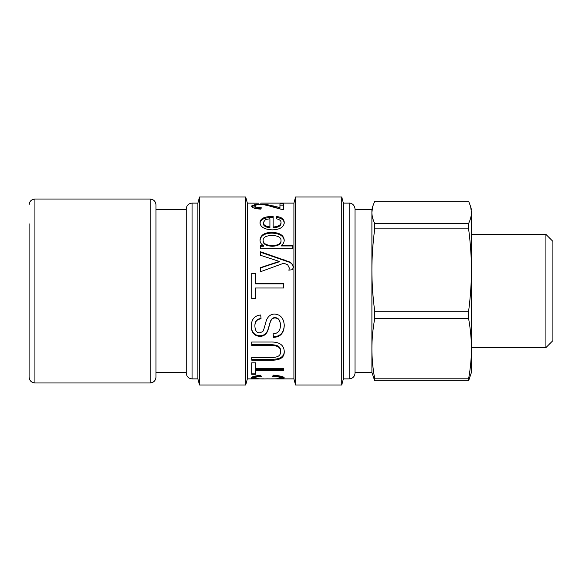 <?xml version="1.0" encoding="UTF-8"?>
<svg xmlns="http://www.w3.org/2000/svg" width="582" height="582" viewBox="0 0 582 582"><rect width="100%" height="100%" fill="white"/><g stroke="black" fill="none" stroke-linecap="round" stroke-linejoin="round"><path stroke-width="0.87" d="M371.898 212.335L371.898 209.52L355.02 209.52L355.02 372.48L371.898 372.48L371.898 212.335L372.676 206.603L374.706 201.227L468.612 201.227L470.642 206.603L471.42 212.335C471.435 215.813 470.503 219.516 468.612 223.444L374.706 223.444C372.815 219.516 371.883 215.813 371.898 212.335M545.916 347.614L552.9 340.63L552.9 241.37L545.916 234.386L545.916 347.614L471.42 347.614M371.898 270.063C371.883 257.171 372.815 243.443 374.706 228.864L468.612 228.864C470.503 243.443 471.435 257.171 471.42 270.063C471.435 282.947 470.503 296.682 468.612 311.254L374.706 311.254C372.815 296.682 371.883 282.947 371.898 270.063M371.898 348.727C371.883 339.313 372.815 329.288 374.706 318.638L468.612 318.638C470.503 329.288 471.435 339.313 471.42 348.727C471.435 358.134 470.503 368.166 468.612 378.809L374.706 378.809C372.815 368.166 371.883 358.134 371.898 348.727M371.898 372.48L374.706 380.774L468.612 380.774L471.42 372.48L471.42 212.335M374.706 380.774L374.706 378.809M374.706 228.864L374.706 223.444M374.706 318.638L374.706 311.254M468.612 228.864L468.612 223.444M468.612 380.774L468.612 378.809M468.612 318.638L468.612 311.254M263.239 222.55L263.239 223.459C263.428 225.911 265.661 227.329 269.917 227.722L269.917 218.745L265.501 219.596L263.239 222.55C263.428 225.038 265.661 226.478 269.917 226.871M273.14 227.024L273.14 227.868C278.32 227.46 280.946 225.947 281.019 223.335L281.019 222.433C281.084 220.651 279.491 219.429 276.239 218.767L276.756 216.526C281.623 217.166 284.118 219.138 284.242 222.433C284.031 227.06 280.058 229.541 272.34 229.868C264.323 229.461 260.219 227.024 260.016 222.564C260.219 218.599 264.243 216.569 272.092 216.46L273.14 216.475L273.14 227.024C278.32 226.602 280.946 225.074 281.019 222.433M260.016 223.473C260.219 219.56 264.243 217.552 272.092 217.45L273.14 217.464M276.45 218.81L276.756 217.515C281.623 218.148 284.118 220.091 284.242 223.335M276.756 217.515L276.756 216.526M260.51 375.317L254.792 376.838L254.792 377.994C255.731 378.758 259.95 379.049 267.458 378.86C276.064 378.998 280.459 378.729 280.633 378.038L280.633 376.889L273.504 375.186M254.792 377.682L251.657 377.311M283.798 377.354L280.633 377.689M280.633 378.038C280.619 377.252 277.898 376.656 272.485 376.256L273.555 375.121C280.604 375.856 284.176 376.809 284.263 377.987L277.709 378.882L271.408 378.853M263.748 378.853L257.695 378.882L251.162 377.98C251.322 376.852 254.429 375.95 260.481 375.281L261.478 376.365C256.924 376.772 254.698 377.311 254.792 377.994M255.498 373.157L251.722 373.157M283.732 369.25L255.498 369.25L255.498 374.262L251.722 374.262L251.722 362.812L255.498 362.812L255.498 368.377L283.732 368.377L283.732 370.298L255.498 370.298M280.437 351.935C281.019 347.498 277.607 345.33 270.186 345.432L251.722 345.432L251.722 342.034L270.215 342.034C279.316 341.692 283.994 344.9 284.263 351.673C284.431 357.77 279.753 360.6 270.215 360.171L251.722 360.171L251.722 357.479L270.186 357.479C277.396 357.683 280.815 355.842 280.437 351.935L280.437 351.128C281.019 346.748 277.607 344.609 270.186 344.711L251.722 344.711M284.263 350.873C284.431 356.882 279.753 359.676 270.215 359.254L251.722 359.254M284.263 324.792C284.023 332.54 280.408 336.527 273.431 336.752L273.089 333.355M261.042 318.492C256.96 318.849 254.909 321.249 254.894 325.702L254.894 326.167C255.178 330.729 256.778 332.94 259.696 332.809L262.555 331.711C263.981 330.991 265.741 321.075 266.869 319.278C268.629 315.779 271.227 314.047 274.675 314.076C280.546 314.542 283.74 318.267 284.263 325.251C284.023 333.1 280.408 337.138 273.431 337.364L273.089 333.923C277.81 333.566 280.277 330.729 280.488 325.425C280.189 320.602 278.378 318.121 275.046 317.976C273.038 317.896 271.532 319.074 270.528 321.526C269.917 322.632 268.142 330.903 266.942 332.402C265.29 335.057 262.977 336.374 259.994 336.345C254.465 336.098 251.526 332.759 251.162 326.32C251.431 319.3 254.618 315.524 260.721 314.993L261.042 318.856C256.96 319.22 254.909 321.657 254.894 326.167M280.488 325.425L280.488 324.974C280.189 320.216 278.378 317.765 275.046 317.619C273.038 317.539 271.532 318.703 270.528 321.126C269.917 322.217 268.142 330.372 266.942 331.849C265.29 334.475 262.977 335.778 259.994 335.749C254.465 335.501 251.526 332.206 251.162 325.855M273.431 336.752L273.431 337.364M266.942 331.849L266.942 332.402M270.528 321.126L270.528 321.526M255.498 283.761L283.732 283.761L283.732 287.995L255.498 287.995L255.498 298.53L251.722 298.53L251.722 273.285L255.498 273.285L255.498 283.856L283.732 283.856M251.722 273.518L255.498 273.518M255.498 298.428L251.722 298.428M260.525 252.261L289.392 262.256C291.917 263.486 293.161 265.254 293.124 267.553M260.525 267.902L279.265 261.798L279.265 261.405L260.525 255.294L260.525 251.744L289.392 261.871C291.917 263.115 293.161 264.905 293.124 267.24L292.637 269.692L288.948 270.121L289.29 267.946L287.632 264.694L283.754 263.231L260.525 271.714L260.525 267.596L279.265 261.405M288.948 270.397L289.29 267.946M273.918 263.37L273.918 262.999M263.086 240.337L263.086 241.013C263.151 244.113 266.214 245.866 272.26 246.273C278.174 245.953 281.091 244.251 281.019 241.166L281.019 240.497C281.084 237.391 278.058 235.703 271.947 235.441C266.032 235.703 263.079 237.34 263.086 240.337C263.151 243.487 266.214 245.262 272.26 245.669C278.174 245.342 281.091 243.618 281.019 240.497M260.525 246.251L263.551 246.251L263.551 245.648C261.187 244.295 260.008 242.425 260.016 240.017C260.561 234.997 264.541 232.451 271.947 232.363C279.724 232.655 283.82 235.288 284.242 240.257C284.111 242.461 283.136 244.164 281.317 245.357L281.317 245.96L292.608 245.96M260.016 240.693C260.561 235.739 264.541 233.222 271.947 233.142C279.724 233.426 283.82 236.023 284.242 240.933M281.317 245.357L292.608 245.357L292.608 248.761L260.525 248.761L260.525 245.648L263.551 245.648M268.731 205.759L279.949 208.64L279.949 203.976L283.732 203.976L283.732 209.404L280.997 209.236L271.896 206.719C266.694 205.111 262.853 204.413 260.38 204.646C256.975 204.638 255.127 205.075 254.843 205.963C254.981 207.039 257.12 207.636 261.26 207.752L260.845 209.134C254.756 208.756 251.671 207.687 251.599 205.941L256.095 204.151L264.992 204.151L279.949 207.534M251.766 206.537L255.229 205.388M254.843 205.963L254.843 207.09C254.981 208.152 257.12 208.742 261.26 208.858M279.949 205.126L283.732 205.126M258.699 203.176L247.35 203.118L245.713 197.007L199.517 197.007L199.517 384.993L245.713 384.993L245.713 197.007M257.695 378.882L247.35 378.882L247.35 203.118M277.709 378.882L293.91 378.882L293.91 203.118L260.816 203.118M186.24 209.898L186.24 208.938C186.618 205.373 188.561 203.431 192.06 203.118L192.06 378.882C188.561 378.569 186.618 376.627 186.24 373.062L186.24 209.898M349.2 203.118L349.2 378.882L351.382 378.453C353.689 377.398 354.904 375.594 355.02 373.062L355.02 208.938C354.562 204.013 350.371 202.827 349.2 203.118L343.38 203.118L341.743 197.007L295.547 197.007L295.547 384.993L341.743 384.993L341.743 197.007M349.2 378.882L343.38 378.882L343.38 203.118M199.517 384.993L197.88 378.882L197.88 203.118L199.517 197.007M29.1 223.779L29.1 377.136C29.442 380.672 31.384 382.614 34.92 382.956L150.156 382.956C153.692 382.614 155.634 380.672 155.976 377.136L155.976 204.864C155.634 201.328 153.692 199.386 150.156 199.044L150.156 382.956M155.976 372.48L186.24 372.48M272.092 217.45L272.092 216.46M270.186 344.711L270.186 345.432M270.215 359.254L270.215 360.171M259.994 335.749L259.994 336.345M289.392 262.256L289.392 261.871M284.147 260.219L284.147 259.805M272.26 246.273L272.26 245.669M271.947 233.142L271.947 232.363M273.802 206.93L273.802 205.802M260.481 204.646L260.481 203.984M29.1 204.864C29.442 201.328 31.384 199.386 34.92 199.044L34.92 382.956M545.916 234.386L471.42 234.386M371.898 209.52L372.676 206.603M471.42 209.52L470.642 206.603M343.38 378.882L341.743 384.993M293.91 378.882L295.547 384.993M293.91 203.118L295.547 197.007M247.35 378.882L245.713 384.993M197.88 203.118L192.06 203.118M197.88 378.882L192.06 378.882M34.92 199.044L150.156 199.044M155.976 209.52L186.24 209.52"/></g></svg>

